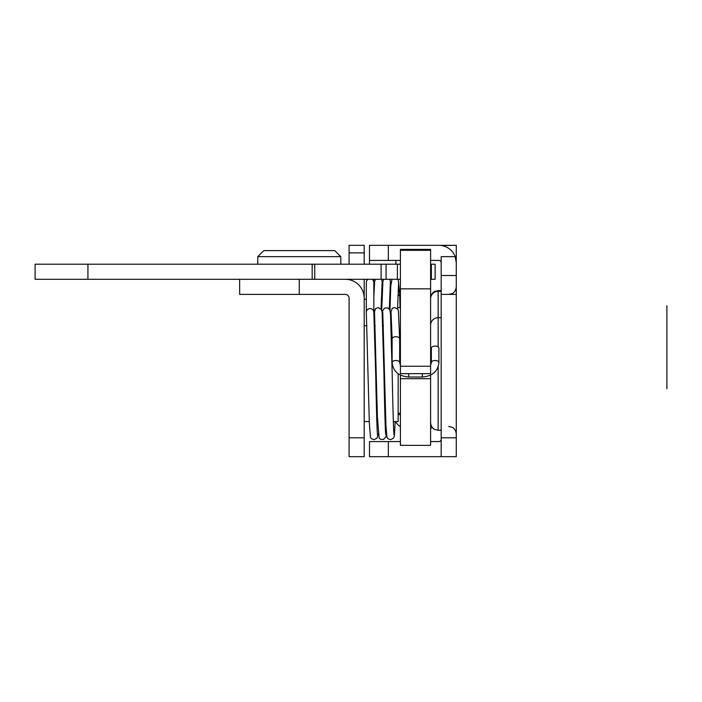 <?xml version="1.0" encoding="UTF-8"?>
<svg xmlns="http://www.w3.org/2000/svg" width="702" height="702" viewBox="0 0 702 702"><rect width="100%" height="100%" fill="white"/><g stroke="black" fill="none" stroke-linecap="round" stroke-linejoin="round"><path stroke-width="1.05" d="M369.471 264.198L369.471 260.424L400.412 260.424M395.884 264.198L395.884 260.424M369.471 260.424L369.471 245.331L438.908 245.331A17.357 17.357 0 0 1 455.186 256.651L456.274 262.688L456.274 456.669L441.172 456.669L441.172 437.802L456.274 437.802M441.172 437.802L441.172 275.517L456.274 275.517L441.172 275.517L441.172 256.651L455.186 256.651M388.338 456.669L388.338 441.576L369.471 441.576L369.471 456.669L438.908 456.669A17.357 17.357 0 0 0 441.172 456.519M388.338 441.576L400.412 441.576M430.607 441.576L438.908 441.576A2.264 2.264 0 0 0 441.172 439.312M441.172 245.331L456.274 245.331L441.172 245.481M456.274 245.331L456.274 262.688M430.607 260.424L438.908 260.424A2.264 2.264 0 0 1 441.172 262.688M400.412 245.331L430.607 245.331M400.412 375.087L400.412 445.349L430.607 445.349L430.607 375.087M430.607 366.251L430.607 373.639L400.412 373.639L400.412 366.251L430.607 366.251L430.607 249.368L400.412 249.368L400.412 366.251M438.908 362.601L438.908 348.21A3.773 2.106 180 0 0 435.135 346.095A3.773 2.106 180 0 0 431.361 348.21L431.361 362.601A3.773 2.106 0 0 1 435.135 360.495A3.773 2.106 0 0 1 438.908 362.601C437.89 371.402 432.353 376.211 422.306 377.009L408.722 377.009C398.666 376.211 393.129 371.411 392.111 362.601L392.111 338.82A3.773 2.106 180 0 0 392.111 338.855L391.049 312.487M400.412 365.312L399.657 362.601L399.657 338.82A3.773 2.106 180 0 0 399.657 338.794A3.773 2.106 180 0 0 395.858 336.714A3.773 2.106 180 0 0 392.111 338.82M378.088 433.941L377.088 438.074L374.105 439.689L371.472 438.75L370.463 437.381L369.357 423.569L366.33 312.767A3.773 3.721 0 0 1 366.304 312.32L366.304 282.441A3.773 3.721 0 0 1 368.059 279.299M372.086 279.299A3.773 3.721 0 0 1 373.85 282.441L373.85 312.109M366.304 312.32A3.773 3.721 0 0 1 369.849 308.608A3.773 3.721 0 0 1 373.824 311.89M364.189 245.331L349.087 245.331L364.189 245.331L364.189 264.198M364.189 309.485L364.189 298.166A18.866 18.866 0 0 0 345.314 279.299L239.645 279.299L239.645 294.392L345.314 294.392A3.773 3.773 0 0 1 349.087 298.166L349.087 437.802L364.189 437.802L364.189 279.299M364.189 437.802L364.189 456.669L349.087 456.669L349.087 437.802M349.087 264.198L349.087 252.878L364.189 252.878M349.087 245.331L349.087 252.878M400.412 334.02L399.535 334.02M398.148 373.736L398.148 421.569L393.339 421.569M391.742 325.71L391.032 325.71M383.485 325.71L382.783 325.71M375.237 325.71L374.526 325.71M366.979 325.71L364.189 325.71M400.412 307.599L398.148 307.599M390.268 299.298L389.566 299.298M382.011 299.298L381.309 299.298M366.304 299.298L364.189 299.298M257.766 264.198L257.766 256.651L263.803 250.614L334.749 250.614L340.786 256.651L340.786 264.198M257.766 256.651L340.786 256.651M87.934 279.299L35.1 279.299L35.1 264.198L87.934 264.198L87.934 279.299L299.271 279.299L299.271 294.392M430.607 264.198L435.135 264.198L435.135 279.299L430.607 279.299M400.412 279.299L314.75 279.299L314.75 264.198L87.934 264.198M400.412 264.198L386.074 264.198L386.074 279.299M386.074 264.198L314.75 264.198M666.9 388.741L666.9 305.712M388.338 260.424L388.338 245.331M430.607 298.166C431.089 292.822 434.933 291.225 434.836 291.383L438.153 290.619L438.153 291.286A7.546 7.459 180 0 0 430.607 298.745M441.172 291.286L438.153 291.286L438.153 317.708A7.546 7.459 180 0 0 430.607 325.166M441.172 317.708L438.153 317.708L438.153 346.946M438.153 366.909L438.153 430.256L434.836 429.484C434.933 429.642 431.089 428.044 430.607 422.701M441.172 294.392L456.274 294.392M400.412 378.676L430.607 378.676M400.412 288.838L430.607 288.838M400.412 250.316L430.607 250.316M422.306 373.639L422.306 377.009M408.722 373.639L408.722 377.009M399.657 362.601A3.773 2.106 180 0 0 395.884 360.495A3.773 2.106 180 0 0 392.111 362.601M400.412 415.075A3.773 2.931 180 0 0 398.148 414.399M397.92 295.954A3.773 3.054 -0 0 0 399.657 293.383A3.773 3.054 -0 0 0 399.657 293.304A3.773 3.054 -0 0 0 399.657 293.296A3.773 3.054 -0 0 0 398.104 290.918M431.361 264.198L431.361 279.299M397.393 264.198L397.393 279.299M381.107 264.198L381.107 279.299M312.171 264.198L312.171 279.299M448.718 426.483L452.044 427.246C451.948 427.088 455.791 428.685 456.274 434.029M448.718 294.392L452.044 293.62C451.948 293.778 455.791 292.181 456.274 286.846M438.153 290.619L441.172 290.619M438.153 430.256L441.172 430.256M400.412 249.368L430.607 249.368M431.361 362.601L430.607 365.312M432.511 427.72L430.607 428.352M400.412 426.632L398.35 425.236L395.287 421.569M398.148 279.299L399.657 293.296L400.035 307.599M366.33 282.002L367.216 279.299M373.394 279.299L374.429 283.582M391.97 279.299L390.786 285.846L389.97 310.187M398.622 282.581L397.551 308.994M382.616 284.547L381.642 279.299M375.465 279.299L374.675 281.335L373.85 296.551M381.046 308.994L382.107 282.608M390.935 284.556L389.9 279.299M383.722 279.299L382.923 281.344L381.721 310.187M389.294 308.994L390.365 282.608M399.657 338.794L398.385 310.723L397.657 309.126L394.752 307.608L393.269 307.845L392.111 308.529L390.417 313.601M394.041 434.828C393.541 433.336 392.787 404.185 392.19 373.639L390.54 314.356L389.829 309.845L387.802 307.888L384.494 308.081L382.467 311.197L382.221 313.461M373.824 311.881L375.684 373.639C376.281 404.194 377.035 433.336 377.536 434.828M385.775 434.801L385.784 434.828C385.293 433.318 384.538 404.176 383.933 373.639L382.134 312.408L381.361 309.45L378.246 307.599L375.605 308.529L373.955 313.294M374.543 312.504L377.395 416.804L379.124 438.092L380.712 439.373L383.643 439.408L386.012 436.539L386.354 433.81M382.792 312.487L385.924 425.438L386.942 437.32L387.934 438.715L390.549 439.689L393.55 438.127L394.41 435.767L395.165 421.569M400.412 413.267L398.148 413.267M385.793 421.569L385.091 421.569M377.553 421.569L376.834 421.569M369.287 421.569L364.189 421.569"/></g></svg>
